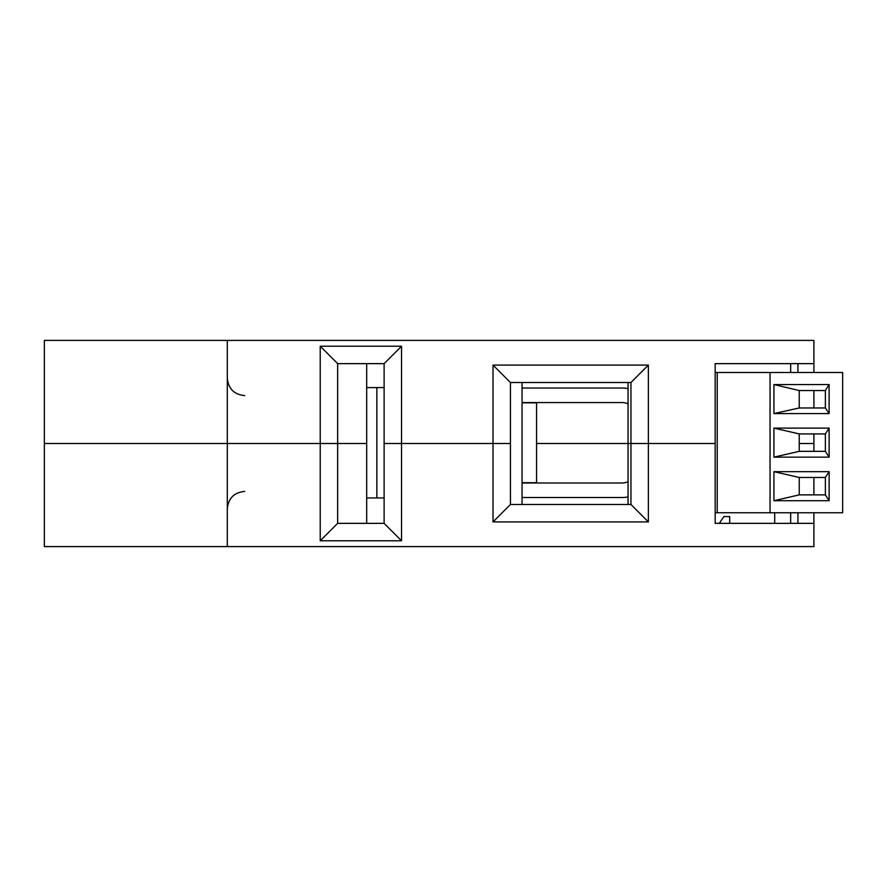 <?xml version="1.0" encoding="UTF-8"?>
<svg xmlns="http://www.w3.org/2000/svg" width="887" height="887" viewBox="0 0 887 887"><rect width="100%" height="100%" fill="white"/><g stroke="black" fill="none" stroke-linecap="round" stroke-linejoin="round"><path stroke-width="1.33" d="M366.686 523.363L366.686 443.5L320.229 443.5L320.229 540.782L401.534 540.782L401.534 443.5L384.115 443.5L384.115 523.363L337.648 523.363L337.648 443.5L320.229 443.5L320.229 346.218L401.534 346.218L401.534 443.5L493.017 443.5L493.017 521.911L648.375 521.911L648.375 443.5L630.956 443.5L630.956 504.481L510.435 504.481L510.435 443.5L493.017 443.5L493.017 365.089L648.375 365.089L648.375 443.5L715.166 443.5L630.956 443.5L630.956 382.519L510.435 382.519L510.435 443.5L384.115 443.5L384.115 363.637L337.648 363.637L337.648 443.5L366.686 443.5L366.686 363.637M227.305 340.408L227.305 443.5L320.229 443.5L44.35 443.5L44.35 340.408L813.9 340.408L813.9 372.496M813.9 451.339L813.9 443.5L799.231 443.5L813.9 443.5L813.9 433.92M715.166 372.496L717.228 372.496L717.228 512.764L715.166 512.764L715.166 523.363L715.166 363.637L813.9 363.637M628.051 504.481L628.051 443.5L536.568 443.5L630.956 443.5L628.051 443.5L628.051 382.519M813.9 390.535L813.9 407.965M493.017 365.089L510.435 382.519M648.375 365.089L630.956 382.519M320.229 346.218L337.648 363.637M401.534 346.218L384.115 363.637M797.934 363.637L797.934 372.496M522.055 504.481L522.055 482.705L536.568 482.705L536.568 402.842L522.055 402.842L522.055 382.519M384.115 497.951L366.686 497.951M366.686 387.597L384.115 387.597M522.055 402.554L622.053 402.554A14.525 14.525 0 0 1 628.051 403.851M628.051 481.696A14.525 14.525 0 0 1 622.053 482.994L522.055 482.994M628.051 496.886A29.038 29.038 0 0 1 622.053 497.518L522.055 497.518M522.055 388.029L622.053 388.029A29.038 29.038 0 0 1 628.051 388.661M790.672 523.363L790.672 512.764M790.672 372.496L790.672 363.637L715.166 363.637M774.695 523.363L774.695 512.764M719.302 523.363L723.881 516.533L729.691 516.533L729.691 523.363M227.305 443.5L44.35 443.5L44.35 546.592L227.305 546.592L227.305 443.5M715.166 523.363L813.9 523.363L813.9 546.592L227.305 546.592M813.9 523.363L813.9 512.764M813.9 494.879L813.9 477.461M493.017 521.911L510.435 504.481M648.375 521.911L630.956 504.481M320.229 540.782L337.648 523.363M401.534 540.782L384.115 523.363M797.934 523.363L797.934 512.764M799.231 390.535L799.231 407.965L825.376 407.965L825.376 390.535L799.231 390.535L773.941 384.548L773.941 413.586L829.123 413.586L829.123 384.548L773.941 384.548M825.376 390.535L829.123 384.548M825.376 407.965L829.123 413.586M799.231 407.965L773.941 413.586M799.231 451.339L825.376 451.339L825.376 433.92L799.231 433.92L799.231 451.339L773.941 457.149L829.123 457.149L829.123 428.111L773.941 428.111L773.941 457.149M799.231 433.92L773.941 428.111M825.376 433.92L829.123 428.111M825.376 451.339L829.123 457.149M799.231 477.461L799.231 494.879L825.376 494.879L825.376 477.461L799.231 477.461L773.941 471.673L773.941 500.712L829.123 500.712L829.123 471.673L773.941 471.673M825.376 477.461L829.123 471.673M825.376 494.879L829.123 500.712M799.231 494.879L773.941 500.712M717.228 372.496L842.65 372.496L842.65 512.764L717.228 512.764M770.049 372.496L770.049 512.764M522.055 482.705L522.055 402.842M376.853 497.951L376.853 387.597M244.723 395.58C234.146 394.549 228.336 388.75 227.305 378.161M244.723 491.42C234.146 492.451 228.336 498.25 227.305 508.839"/></g></svg>
